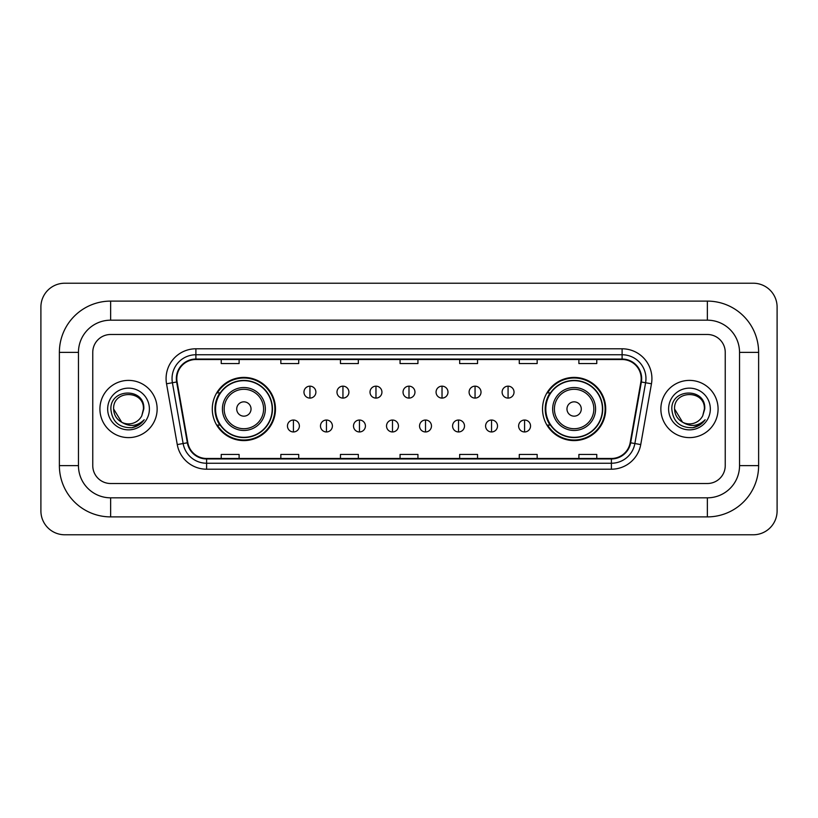 <?xml version="1.0" encoding="UTF-8"?>
<svg xmlns="http://www.w3.org/2000/svg" width="818" height="818" viewBox="0 0 818 818"><rect width="100%" height="100%" fill="white"/><g stroke="black" fill="none" stroke-linecap="round" stroke-linejoin="round"><path stroke-width="1.23" d="M542.528 409A31.595 31.595 0 0 0 574.124 440.595A31.595 31.595 0 0 0 605.719 409A31.595 31.595 0 0 0 574.124 377.405A31.595 31.595 0 0 0 542.528 409M212.281 409A31.595 31.595 0 0 0 243.876 440.595A31.595 31.595 0 0 0 275.472 409A31.595 31.595 0 0 0 243.876 377.405A31.595 31.595 0 0 0 212.281 409M219.858 425.094A28.916 28.916 0 0 1 219.858 392.906M550.105 425.094A28.916 28.916 0 0 1 550.105 392.906M99.919 409A28.61 28.61 0 0 0 128.528 437.61A28.61 28.61 0 0 0 157.138 409A28.61 28.61 0 0 0 128.528 380.39A28.61 28.61 0 0 0 99.919 409A28.61 28.61 0 0 0 128.528 437.61A28.61 28.61 0 0 0 157.138 409A28.61 28.61 0 0 0 128.528 380.39A28.61 28.61 0 0 0 99.919 409M660.862 409A28.61 28.61 0 0 0 689.472 437.61A28.61 28.61 0 0 0 718.081 409A28.61 28.61 0 0 0 689.472 380.39A28.61 28.61 0 0 0 660.862 409A28.61 28.61 0 0 0 689.472 437.61A28.61 28.61 0 0 0 718.081 409A28.61 28.61 0 0 0 689.472 380.39A28.61 28.61 0 0 0 660.862 409M176.811 378.601A19.08 19.08 0 0 1 195.891 359.521L622.109 359.521A19.08 19.08 0 0 1 640.893 381.914L630.177 442.712A19.08 19.08 0 0 1 611.394 458.479L206.606 458.479A19.08 19.08 0 0 1 187.823 442.712L177.107 381.914A19.08 19.08 0 0 1 176.811 378.601M176.34 378.601A19.55 19.55 0 0 0 176.637 381.996L187.353 442.794A19.55 19.55 0 0 0 206.606 458.959L611.394 458.959A19.55 19.55 0 0 0 630.647 442.794L641.363 381.996A19.55 19.55 0 0 0 622.109 359.041L195.891 359.041A19.55 19.55 0 0 0 176.34 378.601M166.535 383.775A29.806 29.806 0 0 1 195.891 348.795L622.109 348.795A29.806 29.806 0 0 1 651.465 383.775L640.739 444.573A29.806 29.806 0 0 1 611.394 469.205L206.606 469.205A29.806 29.806 0 0 1 177.261 444.573L166.535 383.775L172.404 382.742A23.845 23.845 0 0 1 195.891 354.756L622.109 354.756A23.845 23.845 0 0 1 645.596 382.742L634.87 443.54A23.845 23.845 0 0 1 611.394 463.244L206.606 463.244A23.845 23.845 0 0 1 183.13 443.54L172.404 382.742A23.845 23.845 0 0 1 172.046 378.601M725.239 352.374A17.884 17.884 0 0 0 707.355 334.49L110.645 334.49A17.884 17.884 0 0 0 92.761 352.374L92.761 465.626A17.884 17.884 0 0 0 110.645 483.51L707.355 483.51A17.884 17.884 0 0 0 725.239 465.626L725.239 352.374A17.884 17.884 0 0 0 707.355 334.49L110.645 334.49A17.884 17.884 0 0 0 92.761 352.374L92.761 465.626A17.884 17.884 0 0 0 110.645 483.51L707.355 483.51A17.884 17.884 0 0 0 725.239 465.626L725.239 352.374M630.647 442.794L634.87 443.54L645.596 382.742L651.465 383.775M400.063 359.521L400.063 363.56L417.937 363.56L417.937 359.521M340.452 359.521L340.452 363.56L358.335 363.56L358.335 359.521M280.84 359.521L280.84 363.56L298.723 363.56L298.723 359.521M221.228 359.521L221.228 363.56L239.112 363.56L239.112 359.521M459.665 359.521L459.665 363.56L477.548 363.56L477.548 359.521M519.277 359.521L519.277 363.56L537.16 363.56L537.16 359.521M578.888 359.521L578.888 363.56L596.772 363.56L596.772 359.521M417.937 458.479L417.937 454.44L400.063 454.44L400.063 458.479M358.335 458.479L358.335 454.44L340.452 454.44L340.452 458.479M298.723 458.479L298.723 454.44L280.84 454.44L280.84 458.479M239.112 458.479L239.112 454.44L221.228 454.44L221.228 458.479M477.548 458.479L477.548 454.44L459.665 454.44L459.665 458.479M537.16 458.479L537.16 454.44L519.277 454.44L519.277 458.479M596.772 458.479L596.772 454.44L578.888 454.44L578.888 458.479M110.645 301.106L110.645 320.175L707.355 320.175L707.355 301.106A51.268 51.268 0 0 1 758.623 352.374A51.268 51.268 0 0 0 707.355 301.106L110.645 301.106A51.268 51.268 0 0 0 59.377 352.374L59.377 465.626A51.268 51.268 0 0 0 110.645 516.894L707.355 516.894A51.268 51.268 0 0 0 758.623 465.626L758.623 352.374L739.544 352.374A32.188 32.188 0 0 0 707.355 320.175L110.645 320.175A32.188 32.188 0 0 0 78.456 352.374L78.456 465.626A32.188 32.188 0 0 0 110.645 497.825L707.355 497.825A32.188 32.188 0 0 0 739.544 465.626L739.544 352.374L739.544 465.626L758.623 465.626M777.1 307.067A23.845 23.845 0 0 0 753.255 283.222L64.745 283.222A23.845 23.845 0 0 0 40.9 307.067L40.9 510.933A23.845 23.845 0 0 0 64.745 534.778L753.255 534.778A23.845 23.845 0 0 0 777.1 510.933L777.1 307.067M121.729 422.262L113.63 409C112.71 389.777 144.346 389.777 143.436 409L141.8 415.779L143.794 409C145.267 387.476 110.215 388.008 110.87 409C112.056 421.679 119.039 427.916 131.831 427.712C137.035 426.71 141.166 424.051 144.213 419.726C137.332 426.331 129.878 427.2 121.841 422.313A14.898 14.898 0 0 0 141.8 415.779L143.426 409.204M121.841 422.313C116.626 419.44 113.886 415.002 113.63 409M107.669 409A20.859 20.859 0 0 0 128.528 429.859A20.859 20.859 0 0 0 149.397 409A20.859 20.859 0 0 0 128.528 388.141A20.859 20.859 0 0 0 107.669 409M144.172 419.787L138.886 424.931M138.763 425.012L131.923 427.691M251.034 409A7.157 7.157 0 0 0 243.876 401.842A7.157 7.157 0 0 0 236.719 409A7.157 7.157 0 0 0 243.876 416.157A7.157 7.157 0 0 0 251.034 409M265.339 409A21.462 21.462 0 0 0 243.876 387.538A21.462 21.462 0 0 0 222.414 409A21.462 21.462 0 0 0 243.876 430.462A21.462 21.462 0 0 0 265.339 409A21.462 21.462 0 0 1 243.876 430.462A21.462 21.462 0 0 1 222.414 409M272.189 409A28.313 28.313 0 0 0 243.876 380.687A28.313 28.313 0 0 0 215.563 409A28.313 28.313 0 0 0 243.876 437.313A28.313 28.313 0 0 0 272.189 409M274.879 409A31.002 31.002 0 0 1 217.383 425.094L220.257 425.094A28.579 28.579 0 0 0 262.782 430.432A28.579 28.579 0 0 0 262.782 387.568A28.579 28.579 0 0 0 220.257 392.906L217.383 392.906A31.002 31.002 0 0 1 274.879 409M581.281 409A7.157 7.157 0 0 0 574.124 401.842A7.157 7.157 0 0 0 566.966 409A7.157 7.157 0 0 0 574.124 416.157A7.157 7.157 0 0 0 581.281 409M595.586 409A21.462 21.462 0 0 0 574.124 387.538A21.462 21.462 0 0 0 552.661 409A21.462 21.462 0 0 0 574.124 430.462A21.462 21.462 0 0 0 595.586 409A21.462 21.462 0 0 1 574.124 430.462A21.462 21.462 0 0 1 552.661 409M602.437 409A28.313 28.313 0 0 0 574.124 380.687A28.313 28.313 0 0 0 545.81 409A28.313 28.313 0 0 0 574.124 437.313A28.313 28.313 0 0 0 602.437 409M605.126 409A31.002 31.002 0 0 1 547.631 425.094L550.504 425.094A28.579 28.579 0 0 0 593.03 430.432A28.579 28.579 0 0 0 593.03 387.568A28.579 28.579 0 0 0 550.504 392.906L547.631 392.906A31.002 31.002 0 0 1 605.126 409M309.93 386.168A5.961 5.961 0 0 0 303.969 392.129A5.961 5.961 0 0 0 309.93 398.09A5.961 5.961 0 0 0 315.891 392.129A5.961 5.961 0 0 0 309.93 386.168L309.93 398.09A5.961 5.961 0 0 0 315.891 392.129A5.961 5.961 0 0 0 309.93 386.168M342.946 386.168A5.961 5.961 0 0 0 336.985 392.129A5.961 5.961 0 0 0 342.946 398.09A5.961 5.961 0 0 0 348.908 392.129A5.961 5.961 0 0 0 342.946 386.168L342.946 398.09A5.961 5.961 0 0 0 348.908 392.129A5.961 5.961 0 0 0 342.946 386.168M375.973 386.168A5.961 5.961 0 0 0 370.012 392.129A5.961 5.961 0 0 0 375.973 398.09A5.961 5.961 0 0 0 381.934 392.129A5.961 5.961 0 0 0 375.973 386.168L375.973 398.09A5.961 5.961 0 0 0 381.934 392.129A5.961 5.961 0 0 0 375.973 386.168M409 386.168A5.961 5.961 0 0 0 403.039 392.129A5.961 5.961 0 0 0 409 398.09A5.961 5.961 0 0 0 414.961 392.129A5.961 5.961 0 0 0 409 386.168L409 398.09A5.961 5.961 0 0 0 414.961 392.129A5.961 5.961 0 0 0 409 386.168M442.027 386.168A5.961 5.961 0 0 0 436.066 392.129A5.961 5.961 0 0 0 442.027 398.09A5.961 5.961 0 0 0 447.988 392.129A5.961 5.961 0 0 0 442.027 386.168L442.027 398.09A5.961 5.961 0 0 0 447.988 392.129A5.961 5.961 0 0 0 442.027 386.168M475.053 386.168A5.961 5.961 0 0 0 469.092 392.129A5.961 5.961 0 0 0 475.053 398.09A5.961 5.961 0 0 0 481.015 392.129A5.961 5.961 0 0 0 475.053 386.168L475.053 398.09A5.961 5.961 0 0 0 481.015 392.129A5.961 5.961 0 0 0 475.053 386.168M508.07 386.168A5.961 5.961 0 0 0 502.109 392.129A5.961 5.961 0 0 0 508.07 398.09A5.961 5.961 0 0 0 514.031 392.129A5.961 5.961 0 0 0 508.07 386.168L508.07 398.09A5.961 5.961 0 0 0 514.031 392.129A5.961 5.961 0 0 0 508.07 386.168M293.417 420.033A5.961 5.961 0 0 0 287.455 425.994A5.961 5.961 0 0 0 293.417 431.955A5.961 5.961 0 0 0 299.378 425.994A5.961 5.961 0 0 0 293.417 420.033L293.417 431.955A5.961 5.961 0 0 0 299.378 425.994A5.961 5.961 0 0 0 293.417 420.033M326.443 420.033A5.961 5.961 0 0 0 320.482 425.994A5.961 5.961 0 0 0 326.443 431.955A5.961 5.961 0 0 0 332.405 425.994A5.961 5.961 0 0 0 326.443 420.033L326.443 431.955A5.961 5.961 0 0 0 332.405 425.994A5.961 5.961 0 0 0 326.443 420.033M359.46 420.033A5.961 5.961 0 0 0 353.499 425.994A5.961 5.961 0 0 0 359.46 431.955A5.961 5.961 0 0 0 365.421 425.994A5.961 5.961 0 0 0 359.46 420.033L359.46 431.955A5.961 5.961 0 0 0 365.421 425.994A5.961 5.961 0 0 0 359.46 420.033M392.487 420.033A5.961 5.961 0 0 0 386.525 425.994A5.961 5.961 0 0 0 392.487 431.955A5.961 5.961 0 0 0 398.448 425.994A5.961 5.961 0 0 0 392.487 420.033L392.487 431.955A5.961 5.961 0 0 0 398.448 425.994A5.961 5.961 0 0 0 392.487 420.033M425.513 420.033A5.961 5.961 0 0 0 419.552 425.994A5.961 5.961 0 0 0 425.513 431.955A5.961 5.961 0 0 0 431.475 425.994A5.961 5.961 0 0 0 425.513 420.033L425.513 431.955A5.961 5.961 0 0 0 431.475 425.994A5.961 5.961 0 0 0 425.513 420.033M458.54 420.033A5.961 5.961 0 0 0 452.579 425.994A5.961 5.961 0 0 0 458.54 431.955A5.961 5.961 0 0 0 464.501 425.994A5.961 5.961 0 0 0 458.54 420.033L458.54 431.955A5.961 5.961 0 0 0 464.501 425.994A5.961 5.961 0 0 0 458.54 420.033M491.557 420.033A5.961 5.961 0 0 0 485.595 425.994A5.961 5.961 0 0 0 491.557 431.955A5.961 5.961 0 0 0 497.518 425.994A5.961 5.961 0 0 0 491.557 420.033L491.557 431.955A5.961 5.961 0 0 0 497.518 425.994A5.961 5.961 0 0 0 491.557 420.033M524.583 420.033A5.961 5.961 0 0 0 518.622 425.994A5.961 5.961 0 0 0 524.583 431.955A5.961 5.961 0 0 0 530.545 425.994A5.961 5.961 0 0 0 524.583 420.033L524.583 431.955A5.961 5.961 0 0 0 530.545 425.994A5.961 5.961 0 0 0 524.583 420.033M682.58 422.211L674.564 409C673.654 389.777 705.29 389.777 704.37 409L702.744 415.779L704.738 409C706.21 387.476 671.159 388.008 671.813 409C672.999 421.679 679.983 427.916 692.774 427.712C697.979 426.71 702.11 424.051 705.157 419.726C698.275 426.331 690.821 427.2 682.785 422.313L682.764 422.313A14.898 14.898 0 0 0 702.744 415.779L704.37 409.204M682.785 422.313C677.57 419.44 674.83 415.002 674.564 409M668.603 409A20.859 20.859 0 0 0 689.472 429.859A20.859 20.859 0 0 0 710.331 409A20.859 20.859 0 0 0 689.472 388.141A20.859 20.859 0 0 0 668.603 409M705.116 419.787L699.83 424.931M699.707 425.012L692.866 427.691M622.109 348.795L622.109 359.041M172.404 382.742L176.637 381.996M206.606 469.205L206.606 458.959M611.394 458.959L611.394 469.205M177.261 444.573L187.353 442.794M641.363 381.996L645.596 382.742M195.891 348.795L195.891 359.041M634.87 443.54L640.739 444.573M707.355 516.894L707.355 497.825L110.645 497.825L110.645 516.894M59.377 465.626L78.456 465.626L78.456 352.374L59.377 352.374M263.59 409A19.714 19.714 0 0 0 243.876 389.286A19.714 19.714 0 0 0 224.163 409A19.714 19.714 0 0 0 243.876 428.714A19.714 19.714 0 0 0 263.59 409M593.837 409A19.714 19.714 0 0 0 574.124 389.286A19.714 19.714 0 0 0 554.41 409A19.714 19.714 0 0 0 574.124 428.714A19.714 19.714 0 0 0 593.837 409"/></g></svg>
